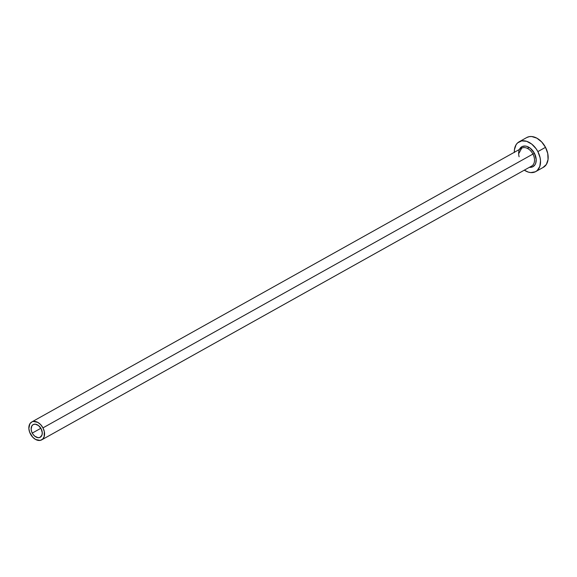 <?xml version="1.0" encoding="UTF-8"?>
<svg xmlns="http://www.w3.org/2000/svg" width="577" height="577" viewBox="0 0 577 577"><rect width="100%" height="100%" fill="white"/><g stroke="black" fill="none" stroke-linecap="round" stroke-linejoin="round"><path stroke-width="0.87" d="M32.262 433.089A7.249 4.933 60.8 0 1 33.17 424.6A7.249 4.933 60.8 0 1 41.14 428.769L42.265 432.692L41.97 435.058L40.073 437.344L38.118 437.683L34.88 436.291L33.004 434.301L31.692 431.798L31.144 429.165L31.894 425.833L33.336 424.513L35.291 424.174L38.522 425.566L41.14 428.769A7.249 4.933 60.8 0 1 40.239 437.258A7.249 4.933 60.8 0 1 32.262 433.089L40.873 428.278L32.262 433.089M519.12 156.764A11.425 7.775 60.8 0 1 523.296 146.169A11.425 7.775 60.8 0 1 534.425 153.287L532.932 154.066A10.235 6.967 -119.2 0 0 521.723 148.159M41.695 439.862L531.655 166.053A10.235 6.967 -119.2 0 0 532.932 154.066L42.972 427.874A10.235 6.967 60.8 0 1 41.695 439.862A10.235 6.967 60.8 0 1 30.437 433.983A10.235 6.967 60.8 0 1 31.713 421.996A10.235 6.967 60.8 0 1 42.972 427.874L532.932 154.066A10.235 6.967 -119.2 0 0 521.673 148.188L31.713 421.996M535.752 171.578L543.383 167.316A17.05 11.612 -119.2 0 0 545.51 147.337L537.872 151.607A17.05 11.612 60.8 0 1 535.752 171.578A17.05 11.612 60.8 0 1 524.313 170.157L528.215 172.069L530.753 172.588L535.355 171.787L537.237 170.504L539.82 166.414L540.519 160.846L540.115 157.766L537.872 151.607L545.51 147.337A17.05 11.612 -119.2 0 0 526.743 137.542L519.112 141.805A17.05 11.612 60.8 0 1 537.872 151.607L536.127 148.758L531.713 144.077L526.642 141.315L521.695 140.896L517.619 142.88L516.112 144.697L514.439 149.616L514.345 152.537M514.331 152.292A17.05 11.612 60.8 0 1 519.112 141.805M519.415 149.45L522.12 146.58L525.2 146.046L526.902 146.392L530.299 148.239L534.425 153.287L536.199 159.476L535.73 163.204L535.009 164.733L532.737 166.803L529.397 167.316A11.425 7.775 60.8 0 0 534.425 153.287L532.932 154.066A10.235 6.967 -119.2 0 1 531.605 166.082M542.986 167.518L546.383 164.423L548.049 159.504L547.746 153.504L545.51 147.337L541.68 141.949L536.848 138.155L531.742 136.54L529.325 136.634L526.707 137.557M42.972 427.874L40.671 424.643L37.772 422.364L33.264 421.448L31.951 421.874L29.91 423.727L28.85 428.437L29.629 432.159L32.73 437.215L35.63 439.494L40.145 440.402L42.59 439.212L44.14 436.76L44.314 431.574L42.972 427.874M527.421 148.397L529.145 147.431M519.098 153.049L521.673 148.188"/></g></svg>
